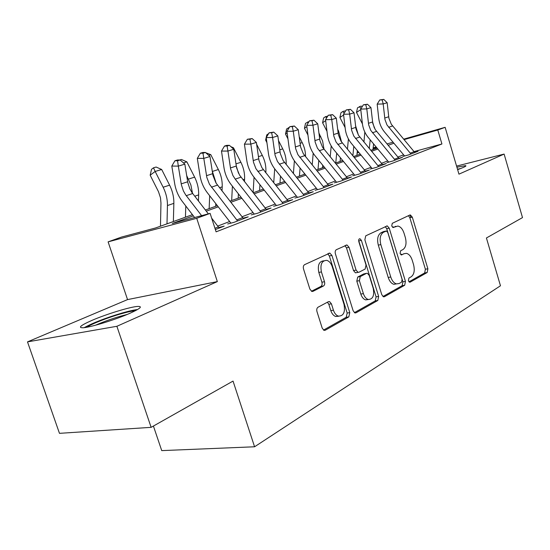 <?xml version="1.0" encoding="UTF-8"?>
<svg xmlns="http://www.w3.org/2000/svg" width="550" height="550" viewBox="0 0 550 550"><rect width="100%" height="100%" fill="white"/><g stroke="black" fill="none" stroke-linecap="round" stroke-linejoin="round"><path stroke-width="0.82" d="M408.396 280.748L409.606 282.226L410.169 282.143L427.178 272.511L427.879 268.778L412.308 217.167L410.389 214.947L409.826 215.043L392.281 223.314L391.724 225.954L393.092 227.528L397.849 226.043C400.565 226.634 402.621 229.013 404.023 233.166L405.35 237.545C406.752 243.354 405.941 247.369 402.916 249.59L400.627 250.766L400.084 253.433L401.376 254.959L404.161 253.694L406.422 253.357C408.987 254.018 410.926 256.321 412.232 260.26L413.552 264.612C414.954 270.401 414.164 274.464 411.18 276.794L408.925 278.053L408.396 280.748M129.786 313.356C140.278 308.605 142.945 306.295 137.803 306.412C130.515 306.749 106.604 314.043 92.001 320.361C80.616 325.373 77.66 327.841 83.119 327.759C90.544 327.381 115.706 319.619 129.786 313.356M457.627 169.668L463.162 167.516C465.802 166.347 466.544 165.722 465.389 165.653L456.906 167.214M318.031 307.216C316.834 308.082 316.484 309.547 316.979 311.603L322.197 328.116L323.95 330.309L325.284 330.213L348.831 316.882L349.772 312.634L331.932 255.441L329.856 253.083L304.611 264.653C303.38 265.464 303.022 266.901 303.524 268.971L309.877 289.101L311.836 291.418L313.019 291.321L323.476 286C324.644 285.175 324.988 283.745 324.493 281.724L321.42 271.92C320.031 264.419 321.805 260.562 326.741 260.356C329.202 261.071 331.031 263.161 332.221 266.626L344.018 304.404C345.393 312.324 343.461 316.216 338.236 316.092C336.077 315.26 334.476 313.294 333.431 310.193L331.43 303.841L329.567 301.593L328.398 301.696L318.031 307.216M151.126 427.343L59.469 433.338L27.5 341.88L116.882 326.288L151.126 427.343L233.042 381.081L254.574 446.779L500.473 285.773L486.42 237.978L522.5 217.601L504.116 154.076L458.954 174.157L445.136 127.325L437.793 130.013L441.925 143.983L216.102 231.846L210.114 213.386L196.721 218.295L108.109 241.863L121.543 237.057L155.574 227.961L192.445 214.665M116.882 326.288L217.346 281.607L196.721 218.295M381.769 294.669L383.522 296.814L384.464 296.704L404.676 285.257L405.439 281.38L389.228 228.154L387.248 225.892L365.743 235.826L364.863 239.759L381.769 294.669M377.802 300.479L356.022 312.812L354.908 312.916L353.134 310.743L335.39 253.791C334.909 251.804 335.239 250.436 336.366 249.679L346.981 244.963L349.037 247.294L356.098 270.098L358.016 272.353L358.937 272.243L365.138 269.053L366.025 265.031L358.793 241.587C358.442 239.793 358.827 238.844 359.954 238.741L361.377 240.357L378.647 296.423L377.802 300.479L375.231 300.884L354.393 312.654M504.116 154.076L456.569 166.093M402.937 156.434L408.794 154.846L418.027 151.278L414.59 152.213M386.939 162.601L392.851 160.999L402.504 157.272L398.929 158.242M370.212 169.042L376.179 167.441L386.272 163.542L382.553 164.546M352.708 175.787L358.724 174.185L369.291 170.101L365.42 171.139M334.359 182.854L340.423 181.246L351.505 176.969L347.469 178.042M315.116 190.266L321.228 188.664L332.86 184.167L328.646 185.281M294.903 198.055L301.056 196.446L313.28 191.73L308.88 192.885M273.653 206.243L279.847 204.641L292.703 199.678L288.097 200.874M251.274 214.864L257.503 213.269L271.054 208.038L266.221 209.282M227.686 223.953L233.942 222.365L248.236 216.851L243.169 218.137M441.925 143.983L414.095 151.587M403.618 154.818L397.925 157.004M387.723 160.916L381.542 163.281M371.099 167.282L364.396 169.854M353.705 173.951L346.431 176.742M335.486 180.936L327.601 183.961M316.381 188.265L307.821 191.544M296.319 195.951L287.038 199.512M275.234 204.036L265.155 207.9M253.034 212.548L242.096 216.741M229.639 221.519L217.759 226.071M218.831 227.487L224.159 226.146L215.353 229.549M153.416 426.044L161.734 450.615L254.574 446.779M217.346 281.607L127.545 299.599L27.5 341.88M127.545 299.599L108.109 241.863M357.136 152.852L358.724 152.288M193.366 215.861L172.294 223.492L210.114 213.386M393.91 143.213L388.156 145.303M377.85 149.036L371.601 151.298M361.061 155.114L354.289 157.568M343.496 161.48L336.146 164.141M325.098 168.142L317.13 171.029M305.807 175.134L297.165 178.262M285.553 182.469L276.189 185.859M264.268 190.176L254.107 193.861M241.869 198.289L230.842 202.29M218.268 206.841L206.284 211.179M437.793 130.013L404.044 139.631M373.154 147.874L376.166 147.015M387.001 143.921L393.051 142.196M403.652 139.164L445.136 127.325M376.544 147.469L373.092 148.452M358.896 152.494L357.122 153.003M205.377 210.004L217.367 205.679M229.948 201.142L240.989 197.161M253.234 192.748L263.402 189.083M275.33 184.779L284.701 181.397M296.326 177.21L304.968 174.089M316.305 170.005L324.273 167.131M335.335 163.144L342.684 160.49M353.485 156.599L360.264 154.151M370.817 150.349L377.066 148.094M403.618 253.798L404.161 253.694M400.778 254.629L401.651 254.183M394.934 226.552L395.856 226.353M392.549 227.274L393.353 226.896M408.973 281.82L424.683 272.944L425.384 269.218L409.826 217.711L408.451 215.689M382.944 296.526L402.139 285.677L402.909 281.806L386.719 228.697L385.261 226.621M401.576 282.164L402.119 279.441L387.826 232.581L386.451 231L383.481 232.265C380.277 234.465 379.39 238.576 380.834 244.599L390.761 277.014C392.04 280.837 393.931 283.126 396.433 283.889L399.135 283.532L401.576 282.164M383.831 231.529L385.99 231.069M396.433 283.889L393.889 284.322C391.387 283.559 389.496 281.27 388.217 277.461L378.304 245.114C376.867 239.106 377.747 235.001 380.957 232.808L383.467 231.605M356.551 272.621L355.444 272.827L353.526 270.579L346.472 247.83L344.891 245.664M375.231 300.884L376.083 296.835L358.627 240.398M363.392 293.631C364.451 296.794 366.053 298.732 368.191 299.461C372.866 299.372 374.536 295.639 373.196 288.276L369.243 275.481L367.366 273.254L366.472 273.364L360.277 276.595L359.377 280.679L363.392 293.631L360.807 294.058C361.873 297.213 363.474 299.152 365.606 299.881L368.397 299.516M364.65 273.694L366.472 273.364M360.807 294.058L356.799 281.132L357.706 277.056L363.908 273.831M338.772 316.236L335.617 316.484C333.465 315.652 331.863 313.692 330.811 310.599L328.824 304.26L327.401 302.225M323.819 260.81C319.096 261.332 317.433 265.203 318.821 272.422L321.42 271.92M311.444 291.252L320.863 286.461C322.046 285.636 322.382 284.212 321.894 282.198L318.821 272.422M323.531 330.089L346.218 317.268L347.167 313.026L329.347 255.963L327.704 253.763M363.949 142.058L364.815 132.041M362.416 123.881L356.51 112.434L357.5 107.828L361.068 106.047L362.278 106.576M372.563 121.901L374.371 128.061M370.205 139.844L369.284 148.493M373.587 143.907L372.969 149.572M360.779 109.608L356.51 112.434M360.999 108.646L359.453 106.528M410.96 154.007L386.98 124.953L384.938 119.488L383.185 103.922L377.163 104.142L378.716 118.195C379.349 123.448 381.294 128.061 384.546 132.034L404.477 155.843M414.81 152.522L391.304 124.252L388.898 118.195L387.166 102.713L383.185 103.922L382.161 99.866L383.763 99.385L379.754 99.956L382.161 99.866M379.754 99.956L377.163 104.142M387.166 102.713L383.763 99.385M457.566 169.469L459.106 169.132M460.907 168.444L457.497 169.228M86.831 327.243C91.3 324.039 107.601 317.653 120.615 313.933C127.394 311.994 132.296 310.936 135.321 310.75M127.249 314.442L120.581 316.195C111.368 318.897 103.049 321.901 95.624 325.194M137.583 309.512C133.953 309.932 128.734 311.121 121.928 313.074C105.49 318.003 92.922 322.864 84.226 327.649M347.435 149.243L348.418 138.937M345.111 127.573L339.914 117.487L340.931 112.771L342.897 111.451L344.582 110.949L345.366 111.299M355.499 125.434L358.408 135.114M353.808 146.328L352.853 155.829M357.362 150.638L356.881 155.375M343.619 115.012L339.914 117.487M344.163 113.252L342.897 111.451M326.982 131.312L322.582 122.76L323.627 117.941L325.6 116.6L327.683 116.215M337.631 129.181L338.546 130.955L341.612 142.113M336.689 153.168L335.768 162.986M340.436 157.74L340.079 161.432M330.206 156.86L331.203 145.936M325.669 120.677L322.582 122.76M326.576 118.03L325.6 116.6M307.952 135.08L304.459 128.267L305.532 123.338L309.066 121.522M318.89 132.956L322.596 140.993L324.005 149.256M318.794 160.387L318.017 169.386M322.747 165.254L322.527 167.757M312.214 164.952L313.197 153.203M306.866 126.631L304.459 128.267M308.172 122.98L307.519 121.983M287.959 138.854L285.491 134.042L286.598 128.989L289.362 127.387M299.193 136.751L302.204 142.615C304.473 147.118 305.587 151.814 305.539 156.702M300.073 168.018L299.441 176.083M304.26 173.209L304.164 174.384M293.404 173.566L294.381 160.827M287.162 132.887L285.491 134.042M288.908 128.123L288.592 127.614M410.816 217.498L410.053 214.968M395.134 160.119L370.748 130.371L368.658 124.788L366.795 108.893L360.717 109.099L362.368 123.448C363.034 128.803 365.021 133.519 368.328 137.583L388.589 161.961M399.156 158.565L375.251 129.621L372.797 123.441L370.961 107.635L366.795 108.893L365.791 104.741L367.462 104.239L363.357 104.823L365.791 104.741M363.357 104.823L360.717 109.099M370.961 107.635L367.462 104.239M378.592 166.506L353.781 136.036L351.636 130.329L349.669 114.098L343.53 114.283L345.276 128.934C345.984 134.406 348.019 139.226 351.381 143.385L371.986 168.362M382.8 164.883L358.483 135.238L355.967 128.92L354.021 112.777L349.669 114.098L348.673 109.835L350.419 109.312L346.218 109.917L348.673 109.835M346.218 109.917L343.53 114.283M354.021 112.777L350.419 109.312M361.268 173.195L336.029 141.969L333.829 136.125L331.739 119.542L325.545 119.701L327.401 134.674C328.144 140.264 330.227 145.193 333.651 149.456L354.606 175.051M365.674 171.497L340.938 141.116L338.36 134.654L336.298 118.154L331.739 119.542L330.763 115.163L332.592 114.62L328.281 115.239L330.763 115.163M328.281 115.239L325.545 119.701M336.298 118.154L332.592 114.62M343.118 180.208L317.433 148.177L315.178 142.196L312.957 125.242L306.707 125.379L308.674 140.683C309.464 146.396 311.603 151.442 315.081 155.815L336.401 182.064M347.738 178.42L322.568 147.269L319.921 140.656L317.735 123.791L312.957 125.242L311.994 120.752L313.913 120.182L309.499 120.814L311.994 120.752M309.499 120.814L306.707 125.379M317.735 123.791L313.913 120.182M266.915 142.608L265.623 140.085L266.764 134.915L268.627 133.609M278.472 140.532L282.734 148.864C285.264 153.911 286.406 159.136 286.158 164.532M280.479 176.11L279.984 183.102M273.728 182.765L274.684 168.829M266.482 139.487L265.623 140.085M324.081 187.557L297.935 154.688L295.618 148.562L293.26 131.223L286.956 131.34L289.046 146.988C289.884 152.831 292.071 157.994 295.618 162.484L317.316 189.42M328.928 185.687L303.311 153.718L300.596 146.946L298.272 129.704L293.26 131.223L292.318 126.61L294.332 126.012L289.795 126.665L292.318 126.61M289.795 126.665L286.956 131.34M298.272 129.704L294.332 126.012M245.795 141.879L246.469 140.766M256.63 144.286L262.316 155.416C264.983 160.765 266.166 166.272 265.856 171.937L265.801 172.796M259.944 184.704L259.579 190.458M253.124 192.61L254.045 177.251M304.081 195.284L277.468 161.521L275.082 155.251L272.573 137.507L266.221 137.589L268.448 153.601C269.335 159.576 271.576 164.869 275.186 169.476L297.268 197.141M309.176 193.311L283.099 160.49L280.308 153.546L277.839 135.905L272.573 137.507L271.659 132.763L273.769 132.131L269.115 132.804L271.659 132.763M269.115 132.804L266.221 137.589M277.839 135.905L273.769 132.131M230.863 146.644L233.496 147.806L240.879 162.291C243.609 167.778 244.839 173.415 244.571 179.204L244.441 181.583M233.496 147.806L232.478 148.115M236.232 165.921L238.521 173.284M238.397 193.854L238.164 198.179M231.674 200.523L232.403 186.196M283.058 203.404L255.949 168.706L253.495 162.278L250.827 144.107L244.42 144.162L246.799 160.552C247.741 166.671 250.044 172.095 253.715 176.832L276.196 205.26M288.413 201.334L261.862 167.599L258.995 160.483L256.369 142.422L250.827 144.107L249.941 139.226L252.161 138.566L247.376 139.26L249.941 139.226M247.376 139.26L244.42 144.162M256.369 142.422L252.161 138.566M205.054 152.474L210.781 154.667L218.343 169.524C221.134 175.154 222.427 180.923 222.207 186.842L222.014 190.96M210.781 154.667L208.622 155.313M212.128 170.617L216.198 183.322M215.772 203.617L215.655 206.298M209.144 208.649L209.681 195.752M260.92 211.949L235.221 179.135L232.891 175.491L230.601 168.809L227.934 151.058L221.485 151.071L224.015 167.867C225.019 174.13 227.391 179.699 231.124 184.566L254.018 213.806M266.564 209.77L239.518 175.086L236.569 167.784L233.771 149.284L227.934 151.058L227.081 146.032L229.419 145.338L226.841 145.351L224.503 146.053L227.081 146.032M224.503 146.053L221.485 151.071M233.771 149.284L229.419 145.338M179.761 159.995L181.466 159.493L186.876 161.879L194.617 177.134C197.478 182.916 198.832 188.829 198.66 194.886L198.433 200.991M186.876 161.879L183.446 162.917M186.656 175.484L190.898 185.034L192.5 193.291M191.991 214.074L191.964 214.844M185.439 217.195L185.797 205.982M237.572 220.969L209.447 184.229L206.841 177.464L203.803 158.386L197.312 158.359L200.014 175.574C201.08 181.995 203.521 187.708 207.329 192.713L230.643 222.812M243.526 218.666L215.978 182.971L212.946 175.478L209.962 156.516L203.803 158.386L202.984 153.203L205.452 152.474L202.861 152.474L200.393 153.209L202.984 153.203M200.393 153.209L197.312 158.359M209.962 156.516L205.452 152.474M160.469 226.201L160.964 203.032L160.483 197.787L158.496 191.716L150.171 175.203L151.518 169.317L153.512 167.812L156.118 167.035L161.679 169.489L169.606 185.164C172.542 191.097 173.958 197.161 173.855 203.356L173.367 221.547M161.679 169.489L155.162 171.456L163.144 187.234C166.1 193.215 167.53 199.32 167.441 205.549L167.001 223.843M153.512 167.812L155.162 171.456L150.171 175.203M201.609 215.662L185.721 194.954L183.418 190.988L181.376 184.779L178.331 166.121L171.799 166.052L174.694 183.7C175.828 190.286 178.337 196.157 182.215 201.314L194.638 217.525M208.347 213.861L192.143 192.796L189.846 188.856L187.825 182.689L184.834 164.147L178.331 166.121L177.561 160.779L180.166 160.002L177.554 159.988L174.941 160.758L177.561 160.779M219.216 228.058L211.667 218.164M174.941 160.758L171.799 166.052M184.834 164.147L180.166 160.002M409.647 282.232L410.169 282.143M393.188 227.535L393.539 227.459M401.445 254.966L401.878 254.884M409.826 217.711L412.308 217.167M425.384 269.218L427.879 268.778M424.683 272.944L427.178 272.511M386.719 228.697L389.228 228.154M402.909 281.806L405.439 281.38M402.139 285.677L404.676 285.257M383.618 296.835L384.464 296.704M380.957 232.808L383.481 232.265M378.304 245.114L380.834 244.599M388.217 277.461L390.761 277.014M355.046 312.957L356.022 312.812M346.472 247.83L349.037 247.294M353.526 270.579L356.098 270.098M358.827 240.893L361.377 240.357M376.083 296.835L378.647 296.423M357.706 277.056L360.277 276.595M356.799 281.132L359.377 280.679M328.824 304.26L331.43 303.841M330.811 310.599L333.431 310.193M321.894 282.198L324.493 281.724M320.863 286.461L323.476 286M312.125 291.479L313.019 291.321M329.347 255.963L331.932 255.441M347.167 313.026L349.772 312.634M346.218 317.268L348.831 316.882M324.163 330.371L325.284 330.213M388.623 127.304L392.562 125.971M384.718 118.037L388.685 116.758M410.3 153.141L414.157 151.662M338.546 130.955L337.872 131.168M320.788 136.654L319.413 137.094M302.204 142.615L300.053 143.303M372.419 132.777L376.537 131.388M368.424 123.31L372.57 121.969M394.467 159.232L398.489 157.685M355.486 138.497L359.789 137.046M351.395 128.817L355.726 127.414M377.905 165.598L382.119 163.983M337.769 144.485L342.272 142.966M333.575 134.585L338.113 133.114M360.573 172.267L364.98 170.569M319.206 150.755L323.929 149.16M314.909 140.621L319.66 139.081M342.409 179.252L347.036 177.478M282.734 148.864L279.737 149.827M299.736 157.334L304.693 155.664M295.336 146.953L300.321 145.338M323.359 186.581L328.212 184.718M262.316 155.416L258.39 156.674M265.856 171.937L265.272 172.129M279.304 164.237L284.508 162.484M274.787 153.601L280.019 151.903M303.353 194.274L308.447 192.314M240.879 162.291L235.929 163.879M244.571 179.204L242.99 179.74M257.826 171.497L263.299 169.647M253.186 160.586L258.692 158.806M282.308 202.373L287.671 200.31M218.343 169.524L212.527 171.394M222.207 186.842L219.519 187.756M235.221 179.135L240.982 177.189M230.457 167.936L236.252 166.066M260.157 210.891L265.801 208.718M194.617 177.134L188.485 179.101M198.66 194.886L194.755 196.219M211.399 187.186L217.47 185.13M206.498 175.691L212.609 173.711M236.796 219.876L242.756 217.58M169.606 185.164L163.144 187.234M173.855 203.356L167.441 205.549M186.258 195.676L192.672 193.511M181.211 183.865L187.667 181.782M214.94 228.278L218.426 226.937M409.695 215.105L410.389 214.947M386.437 226.071L387.248 225.892M345.888 245.19L346.981 244.963M355.444 272.827L358.016 272.353M359.301 238.879L359.954 238.741M365.606 299.881L368.191 299.461M328.157 301.826L329.567 301.593M335.617 316.484L338.236 316.092M328.611 253.337L329.856 253.083"/></g></svg>
